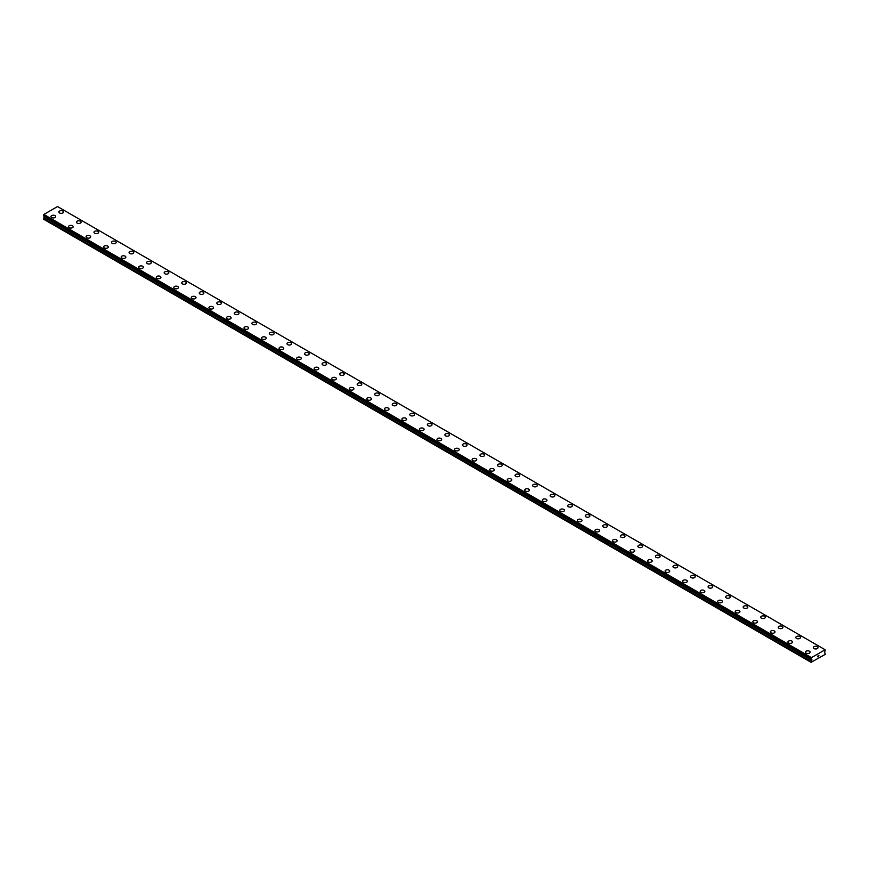 <?xml version="1.0" encoding="UTF-8"?>
<svg xmlns="http://www.w3.org/2000/svg" width="869" height="869" viewBox="0 0 869 869"><rect width="100%" height="100%" fill="white"/><g stroke="black" fill="none" stroke-linecap="round" stroke-linejoin="round"><path stroke-width="1.3" d="M58.886 212.014A2.325 1.347 180 0 1 60.319 210.776A2.325 1.347 180 0 1 62.861 211.069A2.325 1.347 180 0 1 63.546 212.014A2.325 1.347 180 0 1 62.101 213.253A2.325 1.347 180 0 1 59.57 212.97A2.325 1.347 180 0 1 58.886 212.014A2.325 1.347 180 0 1 60.33 210.776A2.325 1.347 180 0 1 62.861 211.069A2.325 1.347 180 0 1 63.546 212.014M76.439 222.149A2.325 1.347 180 0 1 77.873 220.911A2.325 1.347 180 0 1 80.404 221.193A2.325 1.347 180 0 1 81.089 222.149A2.325 1.347 180 0 1 79.655 223.387A2.325 1.347 180 0 1 77.113 223.094A2.325 1.347 180 0 1 76.439 222.149A2.325 1.347 180 0 1 77.873 220.911A2.325 1.347 180 0 1 80.404 221.204A2.325 1.347 180 0 1 81.089 222.149M93.982 232.273A2.325 1.347 180 0 1 95.416 231.035A2.325 1.347 180 0 1 97.947 231.328A2.325 1.347 180 0 1 98.631 232.284A2.325 1.347 180 0 1 97.198 233.522A2.325 1.347 180 0 1 94.667 233.229A2.325 1.347 180 0 1 93.982 232.273A2.325 1.347 180 0 1 95.416 231.045A2.325 1.347 180 0 1 97.947 231.328A2.325 1.347 180 0 1 98.631 232.273M111.525 242.408A2.325 1.347 180 0 1 112.959 241.169A2.325 1.347 180 0 1 115.501 241.452A2.325 1.347 180 0 1 116.174 242.408A2.325 1.347 180 0 1 114.741 243.646A2.325 1.347 180 0 1 112.21 243.353A2.325 1.347 180 0 1 111.525 242.408A2.325 1.347 180 0 1 112.959 241.169A2.325 1.347 180 0 1 115.501 241.463A2.325 1.347 180 0 1 116.174 242.408M129.068 252.531A2.325 1.347 180 0 1 130.513 251.293A2.325 1.347 180 0 1 133.044 251.586A2.325 1.347 180 0 1 133.728 252.542A2.325 1.347 180 0 1 132.284 253.781A2.325 1.347 180 0 1 129.753 253.487A2.325 1.347 180 0 1 129.068 252.531A2.325 1.347 180 0 1 130.513 251.304A2.325 1.347 180 0 1 133.044 251.597A2.325 1.347 180 0 1 133.728 252.531M146.622 262.666A2.325 1.347 180 0 1 148.056 261.428A2.325 1.347 180 0 1 150.587 261.721A2.325 1.347 180 0 1 151.271 262.666A2.325 1.347 180 0 1 149.837 263.904A2.325 1.347 180 0 1 147.295 263.611A2.325 1.347 180 0 1 146.622 262.666A2.325 1.347 180 0 1 148.056 261.428A2.325 1.347 180 0 1 150.587 261.721A2.325 1.347 180 0 1 151.271 262.666M164.165 272.801A2.325 1.347 180 0 1 165.599 271.552A2.325 1.347 180 0 1 168.13 271.845A2.325 1.347 180 0 1 168.814 272.801A2.325 1.347 180 0 1 167.38 274.039A2.325 1.347 180 0 1 164.849 273.746A2.325 1.347 180 0 1 164.165 272.801A2.325 1.347 180 0 1 165.599 271.562A2.325 1.347 180 0 1 168.13 271.856A2.325 1.347 180 0 1 168.814 272.801M181.708 282.925A2.325 1.347 180 0 1 183.142 281.686A2.325 1.347 180 0 1 185.684 281.98A2.325 1.347 180 0 1 186.357 282.925A2.325 1.347 180 0 1 184.923 284.163A2.325 1.347 180 0 1 182.392 283.881A2.325 1.347 180 0 1 181.708 282.925A2.325 1.347 180 0 1 183.142 281.686A2.325 1.347 180 0 1 185.684 281.98A2.325 1.347 180 0 1 186.357 282.925M199.251 293.059A2.325 1.347 180 0 1 200.696 291.81A2.325 1.347 180 0 1 203.227 292.103A2.325 1.347 180 0 1 203.911 293.059A2.325 1.347 180 0 1 202.466 294.298A2.325 1.347 180 0 1 199.935 294.004A2.325 1.347 180 0 1 199.251 293.059A2.325 1.347 180 0 1 200.696 291.821A2.325 1.347 180 0 1 203.227 292.114A2.325 1.347 180 0 1 203.911 293.059M216.805 303.183A2.325 1.347 180 0 1 218.238 301.945A2.325 1.347 180 0 1 220.769 302.238A2.325 1.347 180 0 1 221.454 303.194A2.325 1.347 180 0 1 220.02 304.422A2.325 1.347 180 0 1 217.478 304.139A2.325 1.347 180 0 1 216.805 303.183A2.325 1.347 180 0 1 218.238 301.945A2.325 1.347 180 0 1 220.769 302.238A2.325 1.347 180 0 1 221.454 303.183M234.348 313.318A2.325 1.347 180 0 1 235.781 312.08A2.325 1.347 180 0 1 238.312 312.362A2.325 1.347 180 0 1 238.997 313.318A2.325 1.347 180 0 1 237.563 314.556A2.325 1.347 180 0 1 235.032 314.263A2.325 1.347 180 0 1 234.348 313.318A2.325 1.347 180 0 1 235.781 312.08A2.325 1.347 180 0 1 238.312 312.373A2.325 1.347 180 0 1 238.997 313.318M251.891 323.442A2.325 1.347 180 0 1 253.324 322.203A2.325 1.347 180 0 1 255.866 322.497A2.325 1.347 180 0 1 256.54 323.453A2.325 1.347 180 0 1 255.106 324.691A2.325 1.347 180 0 1 252.575 324.398A2.325 1.347 180 0 1 251.891 323.442A2.325 1.347 180 0 1 253.324 322.214A2.325 1.347 180 0 1 255.866 322.497A2.325 1.347 180 0 1 256.54 323.442M269.433 333.577A2.325 1.347 180 0 1 270.878 332.338A2.325 1.347 180 0 1 273.409 332.631A2.325 1.347 180 0 1 274.093 333.577A2.325 1.347 180 0 1 272.649 334.815A2.325 1.347 180 0 1 270.118 334.522A2.325 1.347 180 0 1 269.433 333.577A2.325 1.347 180 0 1 270.878 332.338A2.325 1.347 180 0 1 273.409 332.631A2.325 1.347 180 0 1 274.093 333.577M286.987 343.711A2.325 1.347 180 0 1 288.421 342.462A2.325 1.347 180 0 1 290.952 342.755A2.325 1.347 180 0 1 291.636 343.711A2.325 1.347 180 0 1 290.203 344.95A2.325 1.347 180 0 1 287.661 344.656A2.325 1.347 180 0 1 286.987 343.711A2.325 1.347 180 0 1 288.421 342.473A2.325 1.347 180 0 1 290.952 342.766A2.325 1.347 180 0 1 291.636 343.711M304.53 353.835A2.325 1.347 180 0 1 305.964 352.597A2.325 1.347 180 0 1 308.495 352.89A2.325 1.347 180 0 1 309.179 353.835A2.325 1.347 180 0 1 307.745 355.073A2.325 1.347 180 0 1 305.215 354.78A2.325 1.347 180 0 1 304.53 353.835A2.325 1.347 180 0 1 305.964 352.597A2.325 1.347 180 0 1 308.495 352.89A2.325 1.347 180 0 1 309.179 353.835M322.073 363.97A2.325 1.347 180 0 1 323.507 362.721A2.325 1.347 180 0 1 326.049 363.014A2.325 1.347 180 0 1 326.722 363.97A2.325 1.347 180 0 1 325.288 365.208A2.325 1.347 180 0 1 322.757 364.915A2.325 1.347 180 0 1 322.073 363.97A2.325 1.347 180 0 1 323.518 362.731A2.325 1.347 180 0 1 326.049 363.025A2.325 1.347 180 0 1 326.722 363.97M339.616 374.094A2.325 1.347 180 0 1 341.061 372.855A2.325 1.347 180 0 1 343.592 373.149A2.325 1.347 180 0 1 344.276 374.094A2.325 1.347 180 0 1 342.831 375.332A2.325 1.347 180 0 1 340.3 375.05A2.325 1.347 180 0 1 339.616 374.094A2.325 1.347 180 0 1 341.061 372.855A2.325 1.347 180 0 1 343.592 373.149A2.325 1.347 180 0 1 344.276 374.094M357.17 384.228A2.325 1.347 180 0 1 358.604 382.99A2.325 1.347 180 0 1 361.135 383.272A2.325 1.347 180 0 1 361.819 384.228A2.325 1.347 180 0 1 360.385 385.467A2.325 1.347 180 0 1 357.843 385.173A2.325 1.347 180 0 1 357.17 384.228A2.325 1.347 180 0 1 358.604 382.99A2.325 1.347 180 0 1 361.135 383.283A2.325 1.347 180 0 1 361.819 384.228M374.713 394.352A2.325 1.347 180 0 1 376.147 393.114A2.325 1.347 180 0 1 378.678 393.407A2.325 1.347 180 0 1 379.362 394.363A2.325 1.347 180 0 1 377.928 395.601A2.325 1.347 180 0 1 375.397 395.308A2.325 1.347 180 0 1 374.713 394.352A2.325 1.347 180 0 1 376.147 393.114A2.325 1.347 180 0 1 378.678 393.407A2.325 1.347 180 0 1 379.362 394.352M392.256 404.487A2.325 1.347 180 0 1 393.69 403.249A2.325 1.347 180 0 1 396.231 403.531A2.325 1.347 180 0 1 396.905 404.487A2.325 1.347 180 0 1 395.471 405.725A2.325 1.347 180 0 1 392.94 405.432A2.325 1.347 180 0 1 392.256 404.487A2.325 1.347 180 0 1 393.7 403.249A2.325 1.347 180 0 1 396.231 403.542A2.325 1.347 180 0 1 396.905 404.487M409.799 414.611A2.325 1.347 180 0 1 411.243 413.372A2.325 1.347 180 0 1 413.774 413.666A2.325 1.347 180 0 1 414.459 414.622A2.325 1.347 180 0 1 413.025 415.86A2.325 1.347 180 0 1 410.483 415.567A2.325 1.347 180 0 1 409.799 414.611A2.325 1.347 180 0 1 411.243 413.383A2.325 1.347 180 0 1 413.774 413.666A2.325 1.347 180 0 1 414.459 414.611M427.352 424.745A2.325 1.347 180 0 1 428.786 423.507A2.325 1.347 180 0 1 431.317 423.8A2.325 1.347 180 0 1 432.002 424.745A2.325 1.347 180 0 1 430.568 425.984A2.325 1.347 180 0 1 428.026 425.691A2.325 1.347 180 0 1 427.352 424.745A2.325 1.347 180 0 1 428.786 423.507A2.325 1.347 180 0 1 431.317 423.8A2.325 1.347 180 0 1 432.002 424.745M448.86 433.935A2.325 1.347 180 0 1 449.545 434.88A2.325 1.347 180 0 1 448.111 436.119A2.325 1.347 180 0 1 445.58 435.825A2.325 1.347 180 0 1 444.895 434.88A2.325 1.347 180 0 1 446.329 433.642A2.325 1.347 180 0 1 448.86 433.935M444.895 434.88A2.325 1.347 180 0 1 446.329 433.631A2.325 1.347 180 0 1 448.86 433.924A2.325 1.347 180 0 1 449.545 434.88M462.438 445.004A2.325 1.347 180 0 1 463.872 443.766A2.325 1.347 180 0 1 466.414 444.059A2.325 1.347 180 0 1 467.087 445.004A2.325 1.347 180 0 1 465.654 446.242A2.325 1.347 180 0 1 463.123 445.96A2.325 1.347 180 0 1 462.438 445.004A2.325 1.347 180 0 1 463.883 443.766A2.325 1.347 180 0 1 466.414 444.059A2.325 1.347 180 0 1 467.087 445.004M483.957 454.194A2.325 1.347 180 0 1 484.641 455.139A2.325 1.347 180 0 1 483.207 456.377A2.325 1.347 180 0 1 480.666 456.084A2.325 1.347 180 0 1 479.981 455.139A2.325 1.347 180 0 1 481.426 453.9A2.325 1.347 180 0 1 483.957 454.194M479.981 455.139A2.325 1.347 180 0 1 481.426 453.89A2.325 1.347 180 0 1 483.957 454.183A2.325 1.347 180 0 1 484.641 455.139M497.535 465.263A2.325 1.347 180 0 1 498.969 464.024A2.325 1.347 180 0 1 501.5 464.318A2.325 1.347 180 0 1 502.184 465.263A2.325 1.347 180 0 1 500.75 466.501A2.325 1.347 180 0 1 498.209 466.218A2.325 1.347 180 0 1 497.535 465.263A2.325 1.347 180 0 1 498.969 464.024A2.325 1.347 180 0 1 501.5 464.318A2.325 1.347 180 0 1 502.184 465.263M519.054 474.452A2.325 1.347 180 0 1 519.727 475.397A2.325 1.347 180 0 1 518.293 476.636A2.325 1.347 180 0 1 515.762 476.342A2.325 1.347 180 0 1 515.078 475.397A2.325 1.347 180 0 1 516.512 474.159A2.325 1.347 180 0 1 519.054 474.452M515.078 475.397A2.325 1.347 180 0 1 516.512 474.159A2.325 1.347 180 0 1 519.054 474.441A2.325 1.347 180 0 1 519.727 475.397M532.621 485.532A2.325 1.347 180 0 1 534.066 484.294A2.325 1.347 180 0 1 536.597 484.576A2.325 1.347 180 0 1 537.27 485.532M536.597 484.576A2.325 1.347 180 0 1 537.27 485.521A2.325 1.347 180 0 1 535.836 486.77A2.325 1.347 180 0 1 533.305 486.477A2.325 1.347 180 0 1 532.621 485.521A2.325 1.347 180 0 1 534.055 484.283A2.325 1.347 180 0 1 536.597 484.576M554.14 494.711A2.325 1.347 180 0 1 554.824 495.656A2.325 1.347 180 0 1 553.39 496.894A2.325 1.347 180 0 1 550.848 496.601A2.325 1.347 180 0 1 550.164 495.656A2.325 1.347 180 0 1 551.609 494.418A2.325 1.347 180 0 1 554.14 494.711M550.164 495.656A2.325 1.347 180 0 1 551.609 494.418A2.325 1.347 180 0 1 554.14 494.7A2.325 1.347 180 0 1 554.824 495.656M567.718 505.791A2.325 1.347 180 0 1 569.152 504.552A2.325 1.347 180 0 1 571.683 504.835A2.325 1.347 180 0 1 572.367 505.791M571.683 504.835A2.325 1.347 180 0 1 572.367 505.78A2.325 1.347 180 0 1 570.933 507.029A2.325 1.347 180 0 1 568.391 506.736A2.325 1.347 180 0 1 567.718 505.78A2.325 1.347 180 0 1 569.152 504.541A2.325 1.347 180 0 1 571.683 504.835M585.261 515.914A2.325 1.347 180 0 1 586.694 514.676A2.325 1.347 180 0 1 589.236 514.969A2.325 1.347 180 0 1 589.91 515.914A2.325 1.347 180 0 1 588.476 517.153A2.325 1.347 180 0 1 585.945 516.859A2.325 1.347 180 0 1 585.261 515.914A2.325 1.347 180 0 1 586.694 514.676A2.325 1.347 180 0 1 589.236 514.969A2.325 1.347 180 0 1 589.91 515.914M602.804 526.049A2.325 1.347 180 0 1 604.237 524.8A2.325 1.347 180 0 1 606.779 525.093A2.325 1.347 180 0 1 607.464 526.049A2.325 1.347 180 0 1 606.019 527.287A2.325 1.347 180 0 1 603.488 526.994A2.325 1.347 180 0 1 602.804 526.049A2.325 1.347 180 0 1 604.248 524.811A2.325 1.347 180 0 1 606.779 525.104A2.325 1.347 180 0 1 607.464 526.049M620.347 536.173A2.325 1.347 180 0 1 621.791 534.935A2.325 1.347 180 0 1 624.322 535.228A2.325 1.347 180 0 1 625.007 536.173A2.325 1.347 180 0 1 623.573 537.411A2.325 1.347 180 0 1 621.031 537.129A2.325 1.347 180 0 1 620.347 536.173A2.325 1.347 180 0 1 621.791 534.935A2.325 1.347 180 0 1 624.322 535.228A2.325 1.347 180 0 1 625.007 536.173M637.9 546.308A2.325 1.347 180 0 1 639.334 545.059A2.325 1.347 180 0 1 641.865 545.352A2.325 1.347 180 0 1 642.549 546.308A2.325 1.347 180 0 1 641.116 547.546A2.325 1.347 180 0 1 638.574 547.253A2.325 1.347 180 0 1 637.9 546.308A2.325 1.347 180 0 1 639.334 545.069A2.325 1.347 180 0 1 641.865 545.363A2.325 1.347 180 0 1 642.549 546.308M655.443 556.432A2.325 1.347 180 0 1 656.877 555.193A2.325 1.347 180 0 1 659.419 555.487A2.325 1.347 180 0 1 660.092 556.432A2.325 1.347 180 0 1 658.659 557.67A2.325 1.347 180 0 1 656.128 557.387A2.325 1.347 180 0 1 655.443 556.432A2.325 1.347 180 0 1 656.877 555.193A2.325 1.347 180 0 1 659.419 555.487A2.325 1.347 180 0 1 660.092 556.432M672.986 566.566A2.325 1.347 180 0 1 674.42 565.328A2.325 1.347 180 0 1 676.962 565.61A2.325 1.347 180 0 1 677.646 566.566A2.325 1.347 180 0 1 676.201 567.805A2.325 1.347 180 0 1 673.671 567.511A2.325 1.347 180 0 1 672.986 566.566A2.325 1.347 180 0 1 674.431 565.328A2.325 1.347 180 0 1 676.962 565.621A2.325 1.347 180 0 1 677.646 566.566M690.529 576.69A2.325 1.347 180 0 1 691.974 575.452A2.325 1.347 180 0 1 694.505 575.745A2.325 1.347 180 0 1 695.189 576.701A2.325 1.347 180 0 1 693.755 577.939A2.325 1.347 180 0 1 691.213 577.646A2.325 1.347 180 0 1 690.529 576.69A2.325 1.347 180 0 1 691.974 575.463A2.325 1.347 180 0 1 694.505 575.745A2.325 1.347 180 0 1 695.189 576.69M708.083 586.825A2.325 1.347 180 0 1 709.517 585.587A2.325 1.347 180 0 1 712.048 585.869A2.325 1.347 180 0 1 712.732 586.825A2.325 1.347 180 0 1 711.298 588.063A2.325 1.347 180 0 1 708.756 587.77A2.325 1.347 180 0 1 708.083 586.825A2.325 1.347 180 0 1 709.517 585.587A2.325 1.347 180 0 1 712.048 585.88A2.325 1.347 180 0 1 712.732 586.825M725.626 596.949A2.325 1.347 180 0 1 727.06 595.71A2.325 1.347 180 0 1 729.602 596.004A2.325 1.347 180 0 1 730.275 596.96A2.325 1.347 180 0 1 728.841 598.198A2.325 1.347 180 0 1 726.31 597.905A2.325 1.347 180 0 1 725.626 596.949A2.325 1.347 180 0 1 727.06 595.721A2.325 1.347 180 0 1 729.602 596.015A2.325 1.347 180 0 1 730.275 596.949M743.169 607.083A2.325 1.347 180 0 1 744.603 605.845A2.325 1.347 180 0 1 747.144 606.138A2.325 1.347 180 0 1 747.829 607.083A2.325 1.347 180 0 1 746.384 608.322A2.325 1.347 180 0 1 743.853 608.028A2.325 1.347 180 0 1 743.169 607.083A2.325 1.347 180 0 1 744.614 605.845A2.325 1.347 180 0 1 747.144 606.138A2.325 1.347 180 0 1 747.829 607.083M760.712 617.218A2.325 1.347 180 0 1 762.156 615.969A2.325 1.347 180 0 1 764.687 616.262A2.325 1.347 180 0 1 765.372 617.218A2.325 1.347 180 0 1 763.938 618.456A2.325 1.347 180 0 1 761.396 618.163A2.325 1.347 180 0 1 760.712 617.218A2.325 1.347 180 0 1 762.156 615.98A2.325 1.347 180 0 1 764.687 616.273A2.325 1.347 180 0 1 765.372 617.218M778.266 627.342A2.325 1.347 180 0 1 779.699 626.104A2.325 1.347 180 0 1 782.23 626.397A2.325 1.347 180 0 1 782.915 627.342A2.325 1.347 180 0 1 781.481 628.58A2.325 1.347 180 0 1 778.939 628.298A2.325 1.347 180 0 1 778.266 627.342A2.325 1.347 180 0 1 779.699 626.104A2.325 1.347 180 0 1 782.23 626.397A2.325 1.347 180 0 1 782.915 627.342M795.808 637.477A2.325 1.347 180 0 1 797.242 636.227A2.325 1.347 180 0 1 799.784 636.521A2.325 1.347 180 0 1 800.458 637.477A2.325 1.347 180 0 1 799.024 638.715A2.325 1.347 180 0 1 796.493 638.422A2.325 1.347 180 0 1 795.808 637.477A2.325 1.347 180 0 1 797.242 636.238A2.325 1.347 180 0 1 799.784 636.532A2.325 1.347 180 0 1 800.458 637.477M813.351 647.601A2.325 1.347 180 0 1 814.785 646.362A2.325 1.347 180 0 1 817.327 646.655A2.325 1.347 180 0 1 818.011 647.611A2.325 1.347 180 0 1 816.567 648.85A2.325 1.347 180 0 1 814.036 648.556A2.325 1.347 180 0 1 813.351 647.601A2.325 1.347 180 0 1 814.796 646.362A2.325 1.347 180 0 1 817.327 646.655A2.325 1.347 180 0 1 818.011 647.601M50.989 216.577A2.325 1.347 180 0 1 52.433 215.338A2.325 1.347 180 0 1 54.964 215.621A2.325 1.347 180 0 1 55.649 216.577A2.325 1.347 180 0 1 54.215 217.815A2.325 1.347 180 0 1 51.673 217.522A2.325 1.347 180 0 1 50.989 216.577A2.325 1.347 180 0 1 52.433 215.338A2.325 1.347 180 0 1 54.964 215.631A2.325 1.347 180 0 1 55.649 216.577M68.542 226.7A2.325 1.347 180 0 1 69.976 225.462A2.325 1.347 180 0 1 72.507 225.755A2.325 1.347 180 0 1 73.192 226.711A2.325 1.347 180 0 1 71.758 227.95A2.325 1.347 180 0 1 69.216 227.656A2.325 1.347 180 0 1 68.542 226.7A2.325 1.347 180 0 1 69.976 225.473A2.325 1.347 180 0 1 72.507 225.755A2.325 1.347 180 0 1 73.192 226.7M86.085 236.835A2.325 1.347 180 0 1 87.519 235.597A2.325 1.347 180 0 1 90.061 235.89A2.325 1.347 180 0 1 90.734 236.835A2.325 1.347 180 0 1 89.301 238.073A2.325 1.347 180 0 1 86.77 237.78A2.325 1.347 180 0 1 86.085 236.835A2.325 1.347 180 0 1 87.519 235.597A2.325 1.347 180 0 1 90.061 235.89A2.325 1.347 180 0 1 90.734 236.835M103.628 246.97A2.325 1.347 180 0 1 105.062 245.721A2.325 1.347 180 0 1 107.604 246.014A2.325 1.347 180 0 1 108.288 246.97A2.325 1.347 180 0 1 106.844 248.208A2.325 1.347 180 0 1 104.313 247.915A2.325 1.347 180 0 1 103.628 246.97A2.325 1.347 180 0 1 105.073 245.731A2.325 1.347 180 0 1 107.604 246.025A2.325 1.347 180 0 1 108.288 246.97M121.171 257.094A2.325 1.347 180 0 1 122.616 255.855A2.325 1.347 180 0 1 125.147 256.149A2.325 1.347 180 0 1 125.831 257.094A2.325 1.347 180 0 1 124.397 258.332A2.325 1.347 180 0 1 121.856 258.05A2.325 1.347 180 0 1 121.171 257.094A2.325 1.347 180 0 1 122.616 255.855A2.325 1.347 180 0 1 125.147 256.149A2.325 1.347 180 0 1 125.831 257.094M138.725 267.228A2.325 1.347 180 0 1 140.159 265.979A2.325 1.347 180 0 1 142.69 266.272A2.325 1.347 180 0 1 143.374 267.228A2.325 1.347 180 0 1 141.94 268.467A2.325 1.347 180 0 1 139.398 268.173A2.325 1.347 180 0 1 138.725 267.228A2.325 1.347 180 0 1 140.159 265.99A2.325 1.347 180 0 1 142.69 266.283A2.325 1.347 180 0 1 143.374 267.228M156.268 277.352A2.325 1.347 180 0 1 157.702 276.114A2.325 1.347 180 0 1 160.244 276.407A2.325 1.347 180 0 1 160.917 277.352A2.325 1.347 180 0 1 159.483 278.591A2.325 1.347 180 0 1 156.952 278.308A2.325 1.347 180 0 1 156.268 277.352A2.325 1.347 180 0 1 157.702 276.114A2.325 1.347 180 0 1 160.244 276.407A2.325 1.347 180 0 1 160.917 277.352M173.811 287.487A2.325 1.347 180 0 1 175.245 286.249A2.325 1.347 180 0 1 177.787 286.531A2.325 1.347 180 0 1 178.471 287.487A2.325 1.347 180 0 1 177.026 288.725A2.325 1.347 180 0 1 174.495 288.432A2.325 1.347 180 0 1 173.811 287.487A2.325 1.347 180 0 1 175.256 286.249A2.325 1.347 180 0 1 177.787 286.542A2.325 1.347 180 0 1 178.471 287.487M191.354 297.611A2.325 1.347 180 0 1 192.799 296.372A2.325 1.347 180 0 1 195.329 296.666A2.325 1.347 180 0 1 196.014 297.622A2.325 1.347 180 0 1 194.58 298.86A2.325 1.347 180 0 1 192.038 298.567A2.325 1.347 180 0 1 191.354 297.611A2.325 1.347 180 0 1 192.799 296.383A2.325 1.347 180 0 1 195.329 296.666A2.325 1.347 180 0 1 196.014 297.611M208.908 307.745A2.325 1.347 180 0 1 210.341 306.507A2.325 1.347 180 0 1 212.872 306.79A2.325 1.347 180 0 1 213.557 307.745A2.325 1.347 180 0 1 212.123 308.984A2.325 1.347 180 0 1 209.581 308.691A2.325 1.347 180 0 1 208.908 307.745A2.325 1.347 180 0 1 210.341 306.507A2.325 1.347 180 0 1 212.872 306.8A2.325 1.347 180 0 1 213.557 307.745M226.451 317.869A2.325 1.347 180 0 1 227.884 316.631A2.325 1.347 180 0 1 230.426 316.924A2.325 1.347 180 0 1 231.1 317.88A2.325 1.347 180 0 1 229.666 319.119A2.325 1.347 180 0 1 227.135 318.825A2.325 1.347 180 0 1 226.451 317.869A2.325 1.347 180 0 1 227.884 316.642A2.325 1.347 180 0 1 230.426 316.935A2.325 1.347 180 0 1 231.1 317.869M243.993 328.004A2.325 1.347 180 0 1 245.427 326.766A2.325 1.347 180 0 1 247.969 327.059A2.325 1.347 180 0 1 248.653 328.004A2.325 1.347 180 0 1 247.209 329.242A2.325 1.347 180 0 1 244.678 328.949A2.325 1.347 180 0 1 243.993 328.004A2.325 1.347 180 0 1 245.438 326.766A2.325 1.347 180 0 1 247.969 327.059A2.325 1.347 180 0 1 248.653 328.004M261.536 338.139A2.325 1.347 180 0 1 262.981 336.89A2.325 1.347 180 0 1 265.512 337.183A2.325 1.347 180 0 1 266.196 338.139A2.325 1.347 180 0 1 264.763 339.377A2.325 1.347 180 0 1 262.221 339.084A2.325 1.347 180 0 1 261.536 338.139A2.325 1.347 180 0 1 262.981 336.9A2.325 1.347 180 0 1 265.512 337.194A2.325 1.347 180 0 1 266.196 338.139M279.09 348.263A2.325 1.347 180 0 1 280.524 347.024A2.325 1.347 180 0 1 283.055 347.318A2.325 1.347 180 0 1 283.739 348.263A2.325 1.347 180 0 1 282.306 349.501A2.325 1.347 180 0 1 279.764 349.219A2.325 1.347 180 0 1 279.09 348.263A2.325 1.347 180 0 1 280.524 347.024A2.325 1.347 180 0 1 283.055 347.318A2.325 1.347 180 0 1 283.739 348.263M296.633 358.397A2.325 1.347 180 0 1 298.067 357.148A2.325 1.347 180 0 1 300.609 357.441A2.325 1.347 180 0 1 301.282 358.397A2.325 1.347 180 0 1 299.848 359.636A2.325 1.347 180 0 1 297.317 359.342A2.325 1.347 180 0 1 296.633 358.397A2.325 1.347 180 0 1 298.067 357.159A2.325 1.347 180 0 1 300.609 357.452A2.325 1.347 180 0 1 301.282 358.397M314.176 368.521A2.325 1.347 180 0 1 315.61 367.283A2.325 1.347 180 0 1 318.152 367.576A2.325 1.347 180 0 1 318.836 368.532A2.325 1.347 180 0 1 317.391 369.77A2.325 1.347 180 0 1 314.86 369.477A2.325 1.347 180 0 1 314.176 368.521A2.325 1.347 180 0 1 315.621 367.283A2.325 1.347 180 0 1 318.152 367.576A2.325 1.347 180 0 1 318.836 368.521M331.73 378.656A2.325 1.347 180 0 1 333.164 377.418A2.325 1.347 180 0 1 335.695 377.7A2.325 1.347 180 0 1 336.379 378.656A2.325 1.347 180 0 1 334.945 379.894A2.325 1.347 180 0 1 332.403 379.601A2.325 1.347 180 0 1 331.73 378.656A2.325 1.347 180 0 1 333.164 377.418A2.325 1.347 180 0 1 335.695 377.711A2.325 1.347 180 0 1 336.379 378.656M349.273 388.78A2.325 1.347 180 0 1 350.707 387.541A2.325 1.347 180 0 1 353.238 387.835A2.325 1.347 180 0 1 353.922 388.791A2.325 1.347 180 0 1 352.488 390.029A2.325 1.347 180 0 1 349.946 389.736A2.325 1.347 180 0 1 349.273 388.78A2.325 1.347 180 0 1 350.707 387.552A2.325 1.347 180 0 1 353.238 387.835A2.325 1.347 180 0 1 353.922 388.78M366.816 398.914A2.325 1.347 180 0 1 368.25 397.676A2.325 1.347 180 0 1 370.791 397.969A2.325 1.347 180 0 1 371.465 398.914A2.325 1.347 180 0 1 370.031 400.153A2.325 1.347 180 0 1 367.5 399.859A2.325 1.347 180 0 1 366.816 398.914A2.325 1.347 180 0 1 368.25 397.676A2.325 1.347 180 0 1 370.791 397.969A2.325 1.347 180 0 1 371.465 398.914M384.359 409.049A2.325 1.347 180 0 1 385.793 407.8A2.325 1.347 180 0 1 388.334 408.093A2.325 1.347 180 0 1 389.019 409.049A2.325 1.347 180 0 1 387.574 410.287A2.325 1.347 180 0 1 385.043 409.994A2.325 1.347 180 0 1 384.359 409.049A2.325 1.347 180 0 1 385.803 407.811A2.325 1.347 180 0 1 388.334 408.104A2.325 1.347 180 0 1 389.019 409.049M401.912 419.173A2.325 1.347 180 0 1 403.346 417.935A2.325 1.347 180 0 1 405.877 418.228A2.325 1.347 180 0 1 406.562 419.173A2.325 1.347 180 0 1 405.128 420.411A2.325 1.347 180 0 1 402.586 420.118A2.325 1.347 180 0 1 401.912 419.173A2.325 1.347 180 0 1 403.346 417.935A2.325 1.347 180 0 1 405.877 418.228A2.325 1.347 180 0 1 406.562 419.173M419.455 429.308A2.325 1.347 180 0 1 420.889 428.059A2.325 1.347 180 0 1 423.42 428.352A2.325 1.347 180 0 1 424.105 429.308A2.325 1.347 180 0 1 422.671 430.546A2.325 1.347 180 0 1 420.14 430.253A2.325 1.347 180 0 1 419.455 429.308A2.325 1.347 180 0 1 420.889 428.069A2.325 1.347 180 0 1 423.42 428.363A2.325 1.347 180 0 1 424.105 429.308M436.998 439.432A2.325 1.347 180 0 1 438.432 438.193A2.325 1.347 180 0 1 440.974 438.487A2.325 1.347 180 0 1 441.648 439.432A2.325 1.347 180 0 1 440.214 440.67A2.325 1.347 180 0 1 437.683 440.387A2.325 1.347 180 0 1 436.998 439.432A2.325 1.347 180 0 1 438.432 438.193A2.325 1.347 180 0 1 440.974 438.487A2.325 1.347 180 0 1 441.648 439.432M454.541 449.566A2.325 1.347 180 0 1 455.975 448.328A2.325 1.347 180 0 1 458.517 448.61A2.325 1.347 180 0 1 459.201 449.566A2.325 1.347 180 0 1 457.757 450.805A2.325 1.347 180 0 1 455.226 450.511A2.325 1.347 180 0 1 454.541 449.566A2.325 1.347 180 0 1 455.986 448.328A2.325 1.347 180 0 1 458.517 448.621A2.325 1.347 180 0 1 459.201 449.566M472.095 459.69A2.325 1.347 180 0 1 473.529 458.452A2.325 1.347 180 0 1 476.06 458.745A2.325 1.347 180 0 1 476.744 459.701A2.325 1.347 180 0 1 475.31 460.939A2.325 1.347 180 0 1 472.769 460.646A2.325 1.347 180 0 1 472.095 459.69A2.325 1.347 180 0 1 473.529 458.452A2.325 1.347 180 0 1 476.06 458.745A2.325 1.347 180 0 1 476.744 459.69M489.638 469.825A2.325 1.347 180 0 1 491.072 468.587A2.325 1.347 180 0 1 493.603 468.869A2.325 1.347 180 0 1 494.287 469.825A2.325 1.347 180 0 1 492.853 471.063A2.325 1.347 180 0 1 490.322 470.77A2.325 1.347 180 0 1 489.638 469.825A2.325 1.347 180 0 1 491.072 468.587A2.325 1.347 180 0 1 493.603 468.88A2.325 1.347 180 0 1 494.287 469.825M507.181 479.949A2.325 1.347 180 0 1 508.615 478.71A2.325 1.347 180 0 1 511.157 479.004A2.325 1.347 180 0 1 511.83 479.96A2.325 1.347 180 0 1 510.396 481.198A2.325 1.347 180 0 1 507.865 480.905A2.325 1.347 180 0 1 507.181 479.949A2.325 1.347 180 0 1 508.615 478.721A2.325 1.347 180 0 1 511.157 479.004A2.325 1.347 180 0 1 511.83 479.949M524.724 490.083A2.325 1.347 180 0 1 526.169 488.845A2.325 1.347 180 0 1 528.7 489.138A2.325 1.347 180 0 1 529.384 490.083A2.325 1.347 180 0 1 527.939 491.322A2.325 1.347 180 0 1 525.408 491.028A2.325 1.347 180 0 1 524.724 490.083A2.325 1.347 180 0 1 526.169 488.845A2.325 1.347 180 0 1 528.7 489.138A2.325 1.347 180 0 1 529.384 490.083M546.243 499.273A2.325 1.347 180 0 1 546.927 500.218A2.325 1.347 180 0 1 545.493 501.456A2.325 1.347 180 0 1 542.951 501.163A2.325 1.347 180 0 1 542.278 500.218A2.325 1.347 180 0 1 543.712 498.98A2.325 1.347 180 0 1 546.243 499.273M542.278 500.218A2.325 1.347 180 0 1 543.712 498.969A2.325 1.347 180 0 1 546.243 499.262A2.325 1.347 180 0 1 546.927 500.218M559.821 510.342A2.325 1.347 180 0 1 561.255 509.104A2.325 1.347 180 0 1 563.785 509.397A2.325 1.347 180 0 1 564.47 510.342A2.325 1.347 180 0 1 563.036 511.58A2.325 1.347 180 0 1 560.505 511.298A2.325 1.347 180 0 1 559.821 510.342A2.325 1.347 180 0 1 561.255 509.104A2.325 1.347 180 0 1 563.785 509.397A2.325 1.347 180 0 1 564.47 510.342M581.339 519.532A2.325 1.347 180 0 1 582.013 520.477A2.325 1.347 180 0 1 580.579 521.715A2.325 1.347 180 0 1 578.048 521.422A2.325 1.347 180 0 1 577.364 520.477A2.325 1.347 180 0 1 578.797 519.238A2.325 1.347 180 0 1 581.339 519.532M577.364 520.477A2.325 1.347 180 0 1 578.797 519.227A2.325 1.347 180 0 1 581.339 519.521A2.325 1.347 180 0 1 582.013 520.477M594.907 530.601A2.325 1.347 180 0 1 596.351 529.362A2.325 1.347 180 0 1 598.882 529.655A2.325 1.347 180 0 1 599.567 530.601A2.325 1.347 180 0 1 598.122 531.839A2.325 1.347 180 0 1 595.591 531.556A2.325 1.347 180 0 1 594.907 530.601A2.325 1.347 180 0 1 596.351 529.362A2.325 1.347 180 0 1 598.882 529.655A2.325 1.347 180 0 1 599.567 530.601M616.425 539.79A2.325 1.347 180 0 1 617.109 540.735A2.325 1.347 180 0 1 615.676 541.974A2.325 1.347 180 0 1 613.134 541.68A2.325 1.347 180 0 1 612.46 540.735A2.325 1.347 180 0 1 613.894 539.497A2.325 1.347 180 0 1 616.425 539.79M612.46 540.735A2.325 1.347 180 0 1 613.894 539.497A2.325 1.347 180 0 1 616.425 539.779A2.325 1.347 180 0 1 617.109 540.735M630.003 550.87A2.325 1.347 180 0 1 631.437 549.632A2.325 1.347 180 0 1 633.968 549.914A2.325 1.347 180 0 1 634.652 550.87M633.968 549.914A2.325 1.347 180 0 1 634.652 550.859A2.325 1.347 180 0 1 633.219 552.108A2.325 1.347 180 0 1 630.688 551.815A2.325 1.347 180 0 1 630.003 550.859A2.325 1.347 180 0 1 631.437 549.621A2.325 1.347 180 0 1 633.968 549.914M651.522 560.049A2.325 1.347 180 0 1 652.195 560.994A2.325 1.347 180 0 1 650.762 562.232A2.325 1.347 180 0 1 648.231 561.939A2.325 1.347 180 0 1 647.546 560.994A2.325 1.347 180 0 1 648.98 559.755A2.325 1.347 180 0 1 651.522 560.049M647.546 560.994A2.325 1.347 180 0 1 648.98 559.755A2.325 1.347 180 0 1 651.522 560.038A2.325 1.347 180 0 1 652.195 560.994M665.089 571.129A2.325 1.347 180 0 1 666.534 569.89A2.325 1.347 180 0 1 669.065 570.173A2.325 1.347 180 0 1 669.749 571.129M669.065 570.173A2.325 1.347 180 0 1 669.749 571.118A2.325 1.347 180 0 1 668.304 572.367A2.325 1.347 180 0 1 665.773 572.074A2.325 1.347 180 0 1 665.089 571.118A2.325 1.347 180 0 1 666.534 569.879A2.325 1.347 180 0 1 669.065 570.173M682.643 581.252A2.325 1.347 180 0 1 684.077 580.014A2.325 1.347 180 0 1 686.608 580.307A2.325 1.347 180 0 1 687.292 581.252A2.325 1.347 180 0 1 685.858 582.491A2.325 1.347 180 0 1 683.316 582.197A2.325 1.347 180 0 1 682.643 581.252A2.325 1.347 180 0 1 684.077 580.014A2.325 1.347 180 0 1 686.608 580.307A2.325 1.347 180 0 1 687.292 581.252M700.186 591.387A2.325 1.347 180 0 1 701.62 590.138A2.325 1.347 180 0 1 704.151 590.431A2.325 1.347 180 0 1 704.835 591.387A2.325 1.347 180 0 1 703.401 592.625A2.325 1.347 180 0 1 700.87 592.332A2.325 1.347 180 0 1 700.186 591.387A2.325 1.347 180 0 1 701.62 590.149A2.325 1.347 180 0 1 704.151 590.442A2.325 1.347 180 0 1 704.835 591.387M717.729 601.511A2.325 1.347 180 0 1 719.163 600.273A2.325 1.347 180 0 1 721.704 600.566A2.325 1.347 180 0 1 722.378 601.511A2.325 1.347 180 0 1 720.944 602.749A2.325 1.347 180 0 1 718.413 602.467A2.325 1.347 180 0 1 717.729 601.511A2.325 1.347 180 0 1 719.174 600.273A2.325 1.347 180 0 1 721.704 600.566A2.325 1.347 180 0 1 722.378 601.511M735.272 611.646A2.325 1.347 180 0 1 736.716 610.396A2.325 1.347 180 0 1 739.247 610.69A2.325 1.347 180 0 1 739.932 611.646A2.325 1.347 180 0 1 738.487 612.884A2.325 1.347 180 0 1 735.956 612.591A2.325 1.347 180 0 1 735.272 611.646A2.325 1.347 180 0 1 736.716 610.407A2.325 1.347 180 0 1 739.247 610.701A2.325 1.347 180 0 1 739.932 611.646M752.826 621.769A2.325 1.347 180 0 1 754.259 620.531A2.325 1.347 180 0 1 756.79 620.824A2.325 1.347 180 0 1 757.475 621.769A2.325 1.347 180 0 1 756.041 623.008A2.325 1.347 180 0 1 753.499 622.725A2.325 1.347 180 0 1 752.826 621.769A2.325 1.347 180 0 1 754.259 620.531A2.325 1.347 180 0 1 756.79 620.824A2.325 1.347 180 0 1 757.475 621.769M770.369 631.904A2.325 1.347 180 0 1 771.802 630.666A2.325 1.347 180 0 1 774.333 630.948A2.325 1.347 180 0 1 775.018 631.904A2.325 1.347 180 0 1 773.584 633.143A2.325 1.347 180 0 1 771.053 632.849A2.325 1.347 180 0 1 770.369 631.904A2.325 1.347 180 0 1 771.802 630.666A2.325 1.347 180 0 1 774.333 630.959A2.325 1.347 180 0 1 775.018 631.904M787.911 642.028A2.325 1.347 180 0 1 789.345 640.79A2.325 1.347 180 0 1 791.887 641.083A2.325 1.347 180 0 1 792.561 642.039A2.325 1.347 180 0 1 791.127 643.277A2.325 1.347 180 0 1 788.596 642.984A2.325 1.347 180 0 1 787.911 642.028A2.325 1.347 180 0 1 789.356 640.801A2.325 1.347 180 0 1 791.887 641.083A2.325 1.347 180 0 1 792.561 642.028M805.454 652.163A2.325 1.347 180 0 1 806.899 650.924A2.325 1.347 180 0 1 809.43 651.218A2.325 1.347 180 0 1 810.114 652.163A2.325 1.347 180 0 1 808.681 653.401A2.325 1.347 180 0 1 806.139 653.108A2.325 1.347 180 0 1 805.454 652.163A2.325 1.347 180 0 1 806.899 650.924A2.325 1.347 180 0 1 809.43 651.218A2.325 1.347 180 0 1 810.114 652.163M817.707 656.845L818.174 655.65M818.446 656.421L818.902 655.411M811.809 660.397L811.07 658.963L811.483 657.627L825.137 649.74L824.714 652.652L825.333 654.335L811.07 662.319L811.809 660.397L44.178 217.207L43.504 218.391L43.45 219.129L811.07 662.319M44.189 216.348L44.178 217.207M43.743 216.001L811.418 659.299L43.798 216.12M825.137 649.74L57.517 206.561L43.863 214.437L43.493 215.86L811.092 659.017L43.493 215.86M811.483 657.627L43.863 214.437M811.385 659.256L43.765 216.066M811.429 657.714L43.808 214.534M811.396 657.811L43.776 214.632M811.146 658.3L43.526 215.121M811.07 658.485L43.45 215.295M811.07 658.963L43.45 215.773M811.907 659.756L44.286 216.577M811.907 660.049L44.286 216.859M811.125 661.57L43.504 218.391M811.07 661.744L43.45 218.553"/></g></svg>
